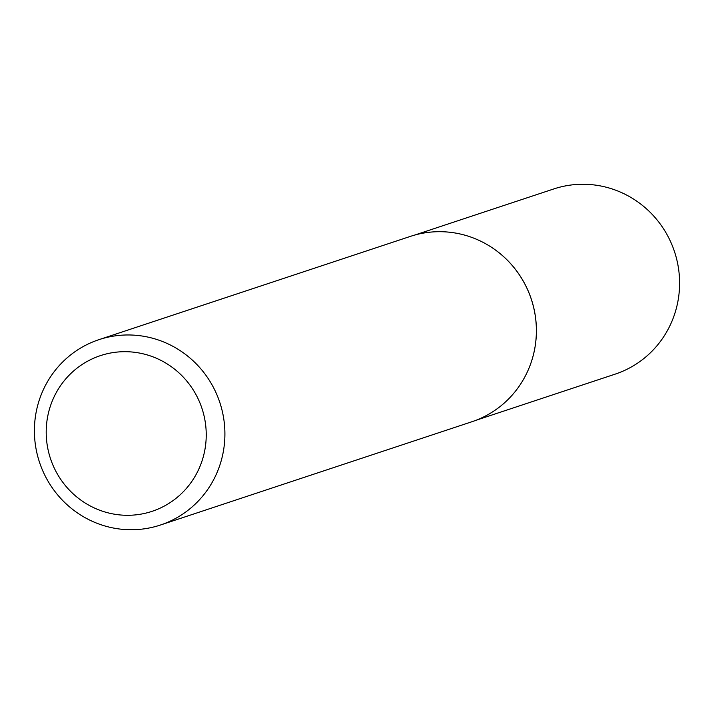 <?xml version="1.0" encoding="UTF-8"?>
<svg xmlns="http://www.w3.org/2000/svg" width="714" height="714" viewBox="0 0 714 714"><rect width="100%" height="100%" fill="white"/><g stroke="black" fill="none" stroke-linecap="round" stroke-linejoin="round"><path stroke-width="1.07" d="M487.225 244.643A97.55 94.891 71.7 0 1 487.26 244.661A97.55 94.891 71.7 0 1 535.107 346.629A97.55 94.891 71.7 0 1 528.556 369.192A97.55 94.891 71.7 0 1 528.538 369.227M414.45 235.147L553.734 188.96A97.55 94.891 71.7 0 1 678.3 299.148A97.55 94.891 71.7 0 1 615.138 374.145L475.854 420.332M98.925 339.668L410.389 236.388A97.648 94.989 71.7 0 1 487.189 244.625A97.648 94.989 71.7 0 1 535.081 346.692A97.648 94.989 71.7 0 1 528.521 369.272A97.648 94.989 71.7 0 1 471.856 421.76L160.391 525.04A97.648 94.989 71.7 0 1 35.7 414.736A97.648 94.989 71.7 0 1 98.925 339.668A97.648 94.989 71.7 0 1 223.607 449.972A97.648 94.989 71.7 0 1 160.391 525.04M205.141 448.294A82.021 79.79 -108.3 0 0 139.391 353.037A82.021 79.79 -108.3 0 0 47.294 418.699A82.021 79.79 -108.3 0 0 113.044 513.946A82.021 79.79 -108.3 0 0 205.141 448.294"/></g></svg>
